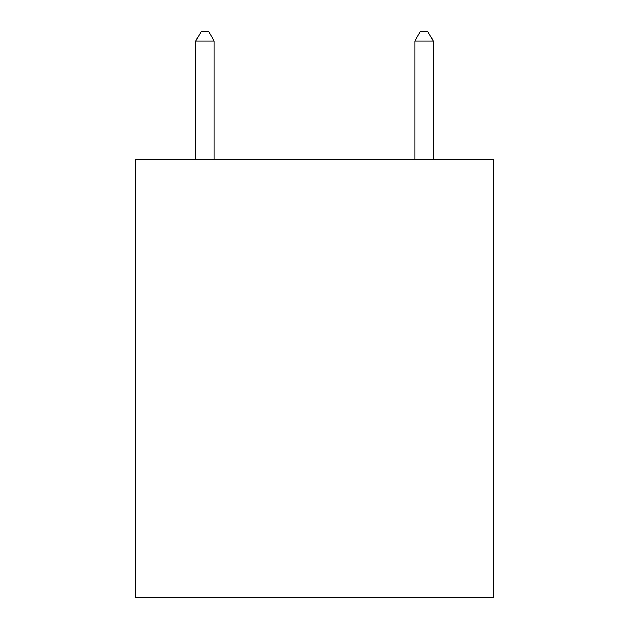 <?xml version="1.0" encoding="UTF-8"?>
<svg xmlns="http://www.w3.org/2000/svg" width="629" height="629" viewBox="0 0 629 629"><rect width="100%" height="100%" fill="white"/><g stroke="black" fill="none" stroke-linecap="round" stroke-linejoin="round"><path stroke-width="0.94" d="M493.458 159.279L493.458 597.55L135.542 597.55L135.542 159.279L493.458 159.279M214.064 159.279L214.064 40.948L195.8 40.948L195.8 159.279M195.8 40.948L201.28 31.45L208.584 31.45L214.064 40.948M433.2 159.279L433.2 40.948L414.936 40.948L420.416 31.45L427.72 31.45L433.2 40.948M414.936 159.279L414.936 40.948"/></g></svg>
